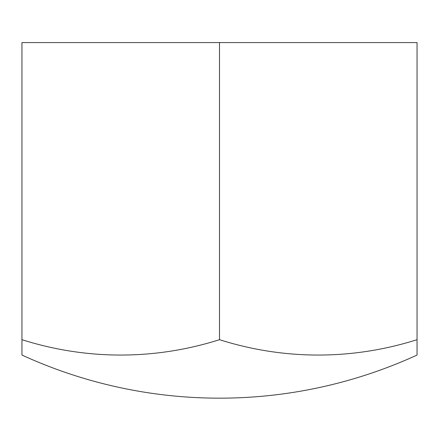 <?xml version="1.0" encoding="UTF-8"?>
<svg xmlns="http://www.w3.org/2000/svg" width="439" height="439" viewBox="0 0 439 439"><rect width="100%" height="100%" fill="white"/><g stroke="black" fill="none" stroke-linecap="round" stroke-linejoin="round"><path stroke-width="0.66" d="M219.5 339.687L219.5 42.578L21.95 42.578L21.95 339.687A431.005 373.26 -90 0 0 219.5 339.687A431.005 373.26 90 0 0 417.05 339.687L417.05 42.578L219.5 42.578M417.05 339.687L417.05 355.052A474.12 474.12 0 0 1 21.95 355.052L21.95 339.687"/></g></svg>
